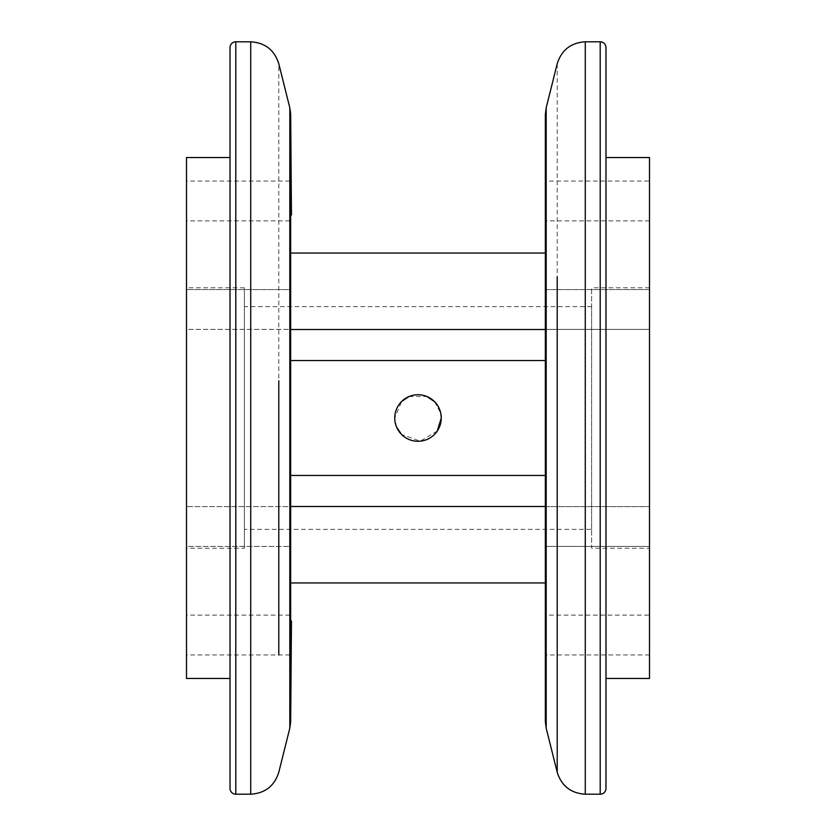 <?xml version="1.0" encoding="UTF-8"?>
<svg xmlns="http://www.w3.org/2000/svg" width="836" height="836" viewBox="0 0 836 836"><rect width="100%" height="100%" fill="white"/><g stroke="black" fill="none" stroke-linecap="round" stroke-linejoin="round"><path stroke-width="0.63" stroke-dasharray="4.18 3.13" d="M605.985 157.555L605.985 678.445L605.985 157.555M230.015 678.445L230.015 157.555L230.015 678.445M278.785 654.954L278.785 615.129M278.785 546.43L278.785 63.724M557.215 63.724L557.215 559.127M545.333 418L545.333 582.953M290.667 654.954L290.667 615.129M290.667 543.63L290.667 418L290.667 546.43L186.491 546.43L186.491 506.616L186.491 546.43L186.491 506.616L186.491 546.43L289.81 546.43M396.557 427.039L394.738 418L401.614 401.479M409.013 396.536L426.809 396.463M434.563 401.656L440.781 413.266M591.627 529.355L591.627 306.645L591.627 529.355L244.373 529.355L244.373 306.645L244.373 529.355M591.627 306.645L244.373 306.645M289.81 220.871L186.491 220.871L186.491 181.057L186.491 220.871M289.81 181.057L186.491 181.057M649.509 220.871L546.19 220.871L546.19 181.057L649.509 181.057L649.509 220.871L649.509 181.057M290.667 329.394L290.667 290.552L290.667 329.394L186.491 329.394L186.491 289.57L186.491 329.394L186.491 289.57L186.491 329.394L289.81 329.394M290.667 292.37L290.667 289.57L186.491 289.57L289.81 289.57M546.19 329.394L649.509 329.394L649.509 289.57L649.509 329.394L649.509 289.57L649.509 329.394L545.333 329.394L545.333 292.37M545.333 289.57L545.333 329.394L545.333 289.57M649.509 289.57L546.19 289.57L649.509 289.57M290.667 506.616L290.667 545.459L290.667 506.616L186.491 506.616L289.81 506.616M546.19 546.43L649.509 546.43L649.509 506.616L649.509 546.43L649.509 506.616L649.509 546.43L546.19 546.43L546.19 289.57M545.333 546.43L545.333 506.616L545.333 546.43M546.19 506.616L649.509 506.616L545.333 506.616L545.333 543.63M289.81 654.954L186.491 654.954L186.491 615.129L186.491 654.954M289.81 615.129L186.491 615.129M649.509 654.954L546.19 654.954L546.19 615.129L649.509 615.129L649.509 654.954L649.509 615.129M244.373 548.228L244.373 287.783L244.373 548.228L186.491 548.228L186.491 287.783L186.491 548.228M244.373 287.783L186.491 287.783M649.509 548.228L649.509 287.783L649.509 548.228L591.627 548.228L591.627 287.783L591.627 548.228M649.509 287.783L591.627 287.783M290.667 289.57L290.667 418M186.491 157.555L186.491 678.445M649.509 678.445L649.509 157.555M437.249 431.073L420.174 441.168L401.499 434.396M230.015 47.589L230.015 788.411M605.985 788.411L605.985 47.589M290.667 220.871L290.667 181.057L290.667 220.871M250.716 41.8L250.716 794.2M585.284 794.2L585.284 41.8M289.81 107.802L289.81 728.208M600.196 41.8L600.196 794.2M235.804 794.2L235.804 41.8"/><path stroke-width="1.25" d="M605.985 678.445L649.509 678.445L649.509 157.555L605.985 157.555M230.015 157.555L186.491 157.555L186.491 678.445L230.015 678.445M235.804 41.8A5.789 5.789 0 0 0 230.015 47.589L230.015 788.411A5.789 5.789 0 0 0 235.804 794.2L250.716 794.2L250.716 41.8L235.804 41.8L235.804 794.2M600.196 794.2A5.789 5.789 0 0 0 605.985 788.411L605.985 47.589A5.789 5.789 0 0 0 600.196 41.8L585.284 41.8L585.284 794.2L600.196 794.2L600.196 41.8M278.785 380.777L278.785 654.954M278.785 615.129L278.785 546.43M546.19 289.57L545.333 289.57L546.19 289.57L546.19 220.871L545.333 220.871L545.333 181.057L546.19 181.057L546.19 107.802L546.19 728.208L557.215 772.276L557.215 276.883M546.19 546.43L545.333 546.43L546.19 546.43L546.19 615.129L545.333 615.129L545.333 654.954L546.19 654.954L546.19 728.208L545.333 721.468L545.333 127.271L545.333 253.057L290.667 253.057L290.667 289.57L289.81 289.57M289.81 181.057L290.667 181.057L290.667 719.263L290.667 654.954L289.81 654.954M289.81 615.129L290.667 615.129L290.667 545.459L290.667 546.43L289.81 546.43M440.781 413.266L441.262 418A23.262 23.262 90 0 0 418 394.738A23.262 23.262 90 0 0 394.738 418A23.262 23.262 90 0 0 418 441.272A23.262 23.262 90 0 0 441.262 418L437.249 431.073M401.614 401.479L409.013 396.536M426.809 396.463L434.563 401.656M290.667 253.057L290.667 329.394L290.667 220.871L289.81 220.871M545.333 181.057L545.333 220.871M290.667 506.616L290.667 582.953L290.667 506.616L289.81 506.616M546.19 506.616L545.333 506.616L545.333 546.43L545.333 506.491L290.667 506.491L290.667 292.37M290.667 329.394L289.81 329.394M546.19 329.394L545.333 329.394L545.333 289.57L545.333 506.491M545.333 292.37L545.333 418M290.667 582.953L545.333 582.953L545.333 543.63M290.667 543.63L290.667 506.491M545.333 654.954L545.333 615.129M401.499 434.396L396.557 427.039M290.667 181.057L290.667 720.799L291.461 620.97L290.667 722.022L289.81 728.208L289.81 107.802L278.785 63.724C274.427 50.014 265.075 42.699 250.716 41.8M290.667 329.509L545.333 329.509M290.667 289.57L290.667 220.871M290.667 475.444L545.333 475.444M545.333 360.556L290.667 360.556M289.81 728.208L278.785 772.276C274.427 785.986 265.075 793.301 250.716 794.2M585.284 41.8C570.925 42.709 561.573 50.014 557.215 63.724L546.19 107.802L545.333 114.532L545.333 253.057M289.81 107.802L290.667 113.978L291.461 215.04L290.667 115.201L290.667 418M557.215 772.276C561.573 785.986 570.925 793.301 585.284 794.2"/></g></svg>

